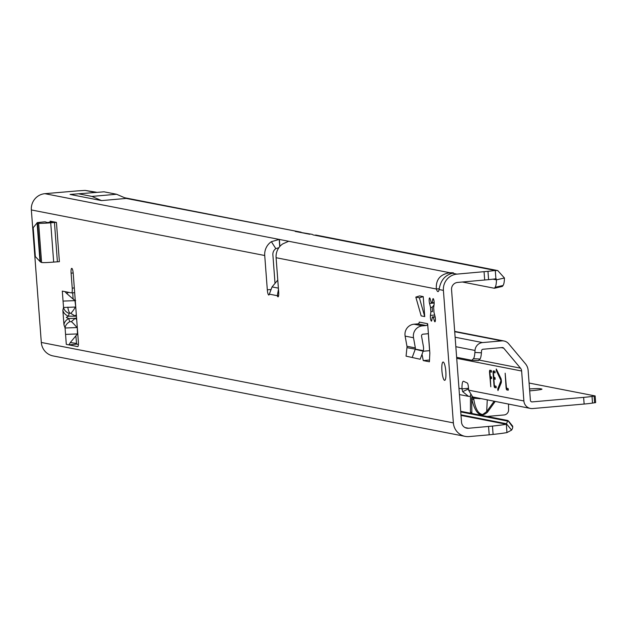 <?xml version="1.0" encoding="UTF-8"?>
<svg xmlns="http://www.w3.org/2000/svg" width="627" height="627" viewBox="0 0 627 627"><rect width="100%" height="100%" fill="white"/><g stroke="black" fill="none" stroke-linecap="round" stroke-linejoin="round"><path stroke-width="0.94" d="M444.567 380.33A9.193 1.92 85 0 1 441.949 371.066A9.193 1.92 85 0 1 443.077 362.014A9.193 1.92 85 0 1 443.195 362.014A9.193 1.92 85 0 1 445.813 371.278A9.193 1.92 85 0 1 444.684 380.338A9.193 1.92 85 0 1 444.567 380.33M432.191 302.77L432.748 299.416A3.347 0.698 85 0 1 433.116 298.632A3.347 0.698 85 0 1 433.163 298.632A3.347 0.698 85 0 1 433.962 300.748A3.347 0.698 85 0 1 434.103 304.314L433.641 308.006A7.524 1.567 85 0 1 433.962 312.309L435.005 316.298A3.347 0.698 85 0 1 435.404 319.817A3.347 0.698 85 0 1 434.942 321.776A3.347 0.698 85 0 1 434.354 320.805L433.273 317.129A7.524 1.567 85 0 1 432.928 317.356A7.524 1.567 85 0 1 432.348 316.948L431.799 320.303A3.347 0.698 85 0 1 431.423 321.087A3.347 0.698 85 0 1 430.6 319.065A3.347 0.698 85 0 1 430.435 315.405L430.898 311.713A7.524 1.567 85 0 1 430.577 307.41L429.542 303.421A3.347 0.698 85 0 1 429.142 299.902A3.347 0.698 85 0 1 429.597 297.943A3.347 0.698 85 0 1 429.644 297.95A3.347 0.698 85 0 1 430.185 298.914L431.274 302.598A7.524 1.567 85 0 1 431.611 302.363A7.524 1.567 85 0 1 431.705 302.371A7.524 1.567 85 0 1 432.191 302.77L433.821 302.629M452.553 273.262A10.032 0.588 -4.3 0 0 453.509 272.933A10.032 0.588 -4.3 0 0 453.274 272.831A10.032 0.588 -4.3 0 0 449.967 272.753C440.256 274.156 435.718 279.579 436.353 289.008A10.032 2.093 -95 0 0 438.022 291.61A10.032 2.093 -95 0 0 439.088 289.541C440.546 280.465 445.037 275.034 452.553 273.262L456.942 274.117A15.048 14.695 101 0 0 443.407 290.387L453.368 422.888L41.311 342.452L31.35 209.951A15.048 14.695 -79 0 1 44.885 193.68L76.384 190.984A33.443 1.959 -4.3 0 1 85.178 190.42L96.299 192.207M67.873 307.136A8.692 4.718 87.9 0 0 69.707 313.03L70.741 313.359A8.692 1.771 -59 0 0 75.444 307.042L63.539 307.489L62.865 310.271A8.692 7.226 13.5 0 0 68.484 316.196L69.158 313.414A8.692 7.226 -166.5 0 1 63.539 307.489L63.053 301.093L75.271 300.631M62.865 310.271L63.962 324.864A8.692 6.638 -19.6 0 1 68.664 318.555L66.29 317.427L68.484 316.196L76.439 316.188M76.572 317.944L75.24 318.312A8.692 1.183 49.4 0 1 76.698 319.652M63.053 301.093L62.3 291.108L71.541 292.911A5.016 1.042 -95 0 0 71.603 292.919A5.016 1.042 -95 0 0 72.23 288.13L71.102 273.145A5.016 1.042 85 0 1 71.729 268.356A5.016 1.042 85 0 1 71.791 268.356A5.016 1.042 85 0 1 73.234 273.56L78.367 341.809A5.016 1.042 85 0 1 77.74 346.598A5.016 1.042 85 0 1 77.677 346.598L68.954 344.889L70.31 342.538L76.533 343.439L76.753 344.113L68.954 344.889L66.305 344.38L65.561 334.387L66.305 344.38M422.026 354.279L423.249 360.588L429.417 361.787L429.848 353.017L427.645 323.72A1.669 1.63 -79 0 1 426.141 325.523L422.402 325.852A10.032 9.797 101 0 0 413.514 337.741L405.128 336.103A10.032 9.797 -79 0 1 414.024 324.214L422.402 325.852M277.777 280.065L272.149 286.829A5.016 0.948 130.9 0 1 272.071 286.915L269.32 294.149A5.016 1.042 85 0 1 268.818 295.027A5.016 1.042 85 0 1 267.314 289.823L264.727 255.502A15.048 14.695 101 0 1 271.373 241.685L275.833 248.653A6.685 6.529 101 0 0 272.878 254.789L275.026 283.373M279.752 246.576L279.211 239.42L288.694 241.27L282.746 243.903A15.048 14.695 -79 0 0 276.099 257.721L278.678 292.041A5.016 1.042 85 0 1 278.051 296.83A5.016 1.042 85 0 1 277.275 295.701L278.623 295.583M423.225 296.61L419.675 295.92L415.826 297.096L419.377 297.794L423.225 296.61L424.73 316.58L419.377 297.794M415.826 297.096L421.172 315.89L424.73 316.58M49.807 222.366L50.184 221.166L56.438 222.389L59.393 261.671L53.671 262.078A10.032 0.588 175.7 0 1 41.594 262.47L38.639 223.181A10.032 0.588 -4.3 0 0 50.716 222.789L53.671 262.078M78.399 344.435L76.753 344.113M460.963 414.839L506.397 423.711L511.585 430.114A33.443 5.604 141 0 0 512.729 427.058L512.682 426.148L508.536 421.023L507.517 421.062A33.443 5.604 141 0 1 506.397 423.711L506.334 424.26A33.443 1.959 175.7 0 1 492.469 426.086L468.534 428.257A6.685 6.529 -79 0 1 461.519 422.175L451.55 289.666A6.685 6.529 101 0 1 457.569 282.44L488.59 279.65A33.443 1.959 -4.3 0 0 495.91 278.796L495.283 270.472L497.752 270.574L504.429 277.988A33.443 6.631 76.8 0 1 503.058 285.465L502.392 286.398L494.413 288.263L495.079 287.331A33.443 6.631 76.8 0 0 496.443 279.854L496.153 278.78M428.327 333.58L429.605 350.665L423.154 351.23M429.707 351.175L429.605 350.665M75.232 300.129L75.64 300.592L74.448 300.208L73.085 298.726M77.772 333.917L65.561 334.387L65.075 327.999L76.988 327.56A8.692 1.183 -130.6 0 0 71.36 321.627L69.777 321.69L68.664 318.555L75.24 318.312L71.36 321.627M460.696 411.296L507.894 420.513L512.729 427.058M511.585 430.114L506.961 432.583L506.334 424.26L461.01 415.411M506.961 432.583A33.443 1.959 175.7 0 1 493.096 434.409L489.193 434.824L488.566 426.501M489.193 434.824L469.161 436.58A15.048 14.695 -79 0 1 453.368 422.888M439.166 288.757L436.353 289.008L276.099 257.721M41.311 342.452A15.048 14.695 101 0 0 53.091 355.932L465.148 436.368M72.708 292.817L73.077 298.632M74.339 300.114L74.942 300.153M68.727 292.362L66.619 293.42L73.563 299.44M66.619 293.42L64.949 291.626M75.883 335.853L76.533 343.439M77.019 334.481L70.31 342.538M70.741 313.359L75.06 315.953A8.692 1.771 -59 0 0 76.322 314.621M63.962 324.864L65.075 327.999A8.692 6.638 -19.6 0 1 69.777 321.69M278.474 289.313L277.275 295.701L269.32 294.149M278.843 247.736L275.833 248.653M44.885 193.68L279.211 239.42L271.373 241.685M450.053 273.889L449.967 272.753L288.694 241.27M492.908 279.164L496.443 279.854L504.429 277.988M462.397 282.017L494.413 288.263M456.942 274.117L487.963 271.326A33.443 1.959 -4.3 0 0 495.283 270.472L312.959 234.882M484.06 271.734L484.687 280.057M70.099 194.448L101.566 200.593L126.207 198.43L116.544 194.252L104.051 191.815L70.099 194.448L104.051 191.815M431.274 302.598L431.987 302.535M430.577 307.41L432.207 307.269A7.524 1.567 -95 0 0 432.528 311.572L430.898 311.713M434.017 305.012L432.207 307.269M432.348 316.948L433.978 316.8A7.524 1.567 -95 0 0 434.182 317.043M433.273 317.129L434.895 316.98M101.566 200.593L91.903 196.416L116.544 194.252M91.903 196.416L79.417 193.97M423.249 360.588L429.503 360.031M428.382 333.564A10.032 9.797 -79 0 1 426.768 333.846L423.029 334.175A1.669 1.63 101 0 0 421.548 336.158L423.374 346.323A11.701 11.427 -79 0 1 423.35 350.673L415.333 349.145A3.347 3.268 -79 0 0 415.34 347.907L413.514 337.741M426.141 325.523L417.754 323.893A1.669 1.63 101 0 0 419.259 322.082L427.645 323.72M405.128 336.103L406.954 346.269A3.347 3.268 -79 0 1 406.947 347.515L406.069 356.152L420.176 359.247L423.35 350.673M417.754 323.893L414.024 324.214M406.069 356.152L420.176 359.247M412.237 357.359L415.239 349.286L423.178 351.175M406.986 347.671L415.333 349.145M38.639 223.181L37.142 222.624L44.525 221.84A11.701 0.682 -4.3 0 1 45.795 221.989L46.931 222.507L52.676 222.115A10.032 0.588 175.7 0 1 54.337 221.982M37.51 222.663L40.465 261.953L41.594 262.47M40.465 261.953L35.355 256.608L33.184 227.695L37.095 222.922L40.003 261.6M57.402 261.749L54.455 222.46L56.438 222.389M54.455 222.46L50.716 222.789M495.134 401.546L487.461 412.213C480.76 418.154 475.579 413.969 471.912 399.658L473.808 399.43C475.454 409.07 478.44 414.094 482.766 414.494L486.685 411.586L487.257 400.01M480.494 398.694L473.863 398.231A1.669 1.544 107.2 0 0 473.001 397.001L530.426 408.436A8.363 8.159 -79 0 1 523.882 400.951L521.625 371.004A5.016 4.898 101 0 0 520.473 368.151L478.957 360.047M491.443 376.913L491.584 378.583L490.502 378.371L490.392 379.17L490.8 386.788L489.546 372.61A2.508 0.525 85 0 1 489.859 370.212A2.508 0.525 85 0 1 489.891 370.212L491.309 370.494L491.552 371.356L491.45 372.156L490.016 371.882L489.899 372.673L490.377 376.709L491.443 376.913M508.309 389.391L508.066 388.521L506.647 388.246L506.404 387.376L505.158 373.198L506.052 387.314A2.508 0.525 -95 0 0 506.773 389.908L508.207 390.19L508.309 389.391M495.001 377.611L495.134 379.272L494.045 379.061L493.943 379.86L494.327 385.025L494.57 385.887L495.988 386.169L496.231 387.031L496.129 387.831L494.695 387.557A2.508 0.525 -95 0 1 493.974 384.954L493.096 373.3A2.508 0.525 85 0 1 493.41 370.902A2.508 0.525 85 0 1 493.441 370.91L494.868 371.184L495.103 372.054L495.001 372.853L493.567 372.571L493.457 373.371L493.935 377.399L495.001 377.611M468.526 388.301L462.005 388.873A10.032 2.093 85 0 1 463.369 381.255A10.032 2.093 85 0 1 463.494 381.263A10.032 2.093 85 0 1 463.627 381.302L467.287 383.026A4.177 0.87 85 0 1 468.447 387.604L468.604 390.159L472.421 396.585L471.966 396.499L471.645 398.349L471.857 412.448A5.016 4.898 101 0 0 471.982 413.499M500.871 378.332A2.508 0.525 85 0 1 501.349 380.652A2.508 0.525 85 0 1 501.216 382.854L497.971 390.574L497.713 389.038L500.997 380.581L496.318 370.573L496.263 368.997L500.871 378.332M529.094 383.042L595.148 395.935L595.65 402.597L592.515 403.067A13.379 0.784 175.7 0 1 584.137 404.039L532.652 408.553A8.363 8.159 -79 0 1 530.426 408.436M529.682 390.848A13.379 0.784 -4.3 0 0 541.963 389.14A13.379 0.784 -4.3 0 0 541.657 388.999L540.239 388.724A13.379 0.784 -4.3 0 0 529.533 388.92M595.148 395.935L592.021 396.405A13.379 0.784 175.7 0 1 583.635 397.377L532.151 401.899A1.669 1.63 -79 0 1 530.395 400.379L528.146 370.432A11.701 11.427 101 0 0 525.45 363.778L508.646 343.737A8.363 8.159 101 0 0 501.804 340.884L482.539 342.577A8.363 8.159 101 0 0 475.015 350.454L474.89 352.452A6.685 1.434 93.2 0 1 473.44 358.691L471.817 360.29L456.644 357.327M487.069 416.446L504.069 414.956A5.016 4.898 101 0 0 508.591 409.839L508.505 404.156M471.966 396.499A8.363 8.159 -79 0 0 472.758 396.93L471.7 398.372L473.597 398.145L473.808 399.43L473.597 398.145A1.669 1.544 107.6 0 0 472.758 396.93L473.001 397.001M470.469 394.869L470.438 412.166A5.016 4.898 101 0 0 470.563 413.224M501.232 347.64L503.669 348.118L520.473 368.151M503.669 348.118A1.669 1.63 101 0 0 502.298 347.546L483.041 349.239A1.669 1.63 101 0 0 481.536 350.814L481.411 352.813A6.685 1.434 93.2 0 1 479.961 359.052L478.338 360.65L471.817 360.29M501.075 378.912L496.858 370.118M498.316 389.751L501.381 381.796M494.225 372.516L495.087 372.681M493.723 372.556A2.508 0.525 85 0 1 493.911 370.996M494.068 377.423L494.186 379.053M494.75 385.926A2.508 0.525 -95 0 0 495.346 387.494L496.216 387.666M494.06 379.061L495.22 379.108M506.828 388.278A2.508 0.525 -95 0 0 507.423 389.853L508.293 390.025M490.659 371.819L491.537 371.991M490.165 371.866A2.508 0.525 85 0 1 490.353 370.306M490.51 376.733L490.635 378.355M491.16 378.316L491.67 378.41M468.628 388.85L462.663 391.648L462.005 388.873L458.964 388.278M470.313 396.483L468.463 396.342L462.663 391.648M479.2 398.819A1.669 0.619 87 0 0 479.059 398.411M487.461 412.213L486.685 411.586L494.052 401.335M124.577 197.732L297.872 231.559L126.184 198.422M85.178 190.42L94.755 192.285M31.35 209.951L264.727 255.502M439.088 289.541L443.407 290.387M468.534 428.257L465.062 427.583M75.765 307.238L74.958 300.654M77.466 333.948L77.278 327.31M507.517 421.062L460.743 411.931M493.096 434.409L492.469 426.086M267.314 289.823L270.378 289.556M71.102 273.145L73.179 272.964M72.23 288.13L74.315 287.942M71.666 292.903L74.668 292.637L71.603 292.919M69.158 313.414L69.707 313.03M272.071 286.915L278.388 288.146M503.058 285.465L495.079 287.331M487.963 271.326L488.59 279.65M279.368 239.443L279.885 246.411M295.199 231.418L309.769 234.263M432.748 299.416L433.618 299.338M429.542 303.421L434.158 303.021M430.435 315.405L434.676 315.036M434.354 320.805L435.35 320.718M406.954 346.269L415.34 347.907M298.397 232.045L312.442 234.404M501.381 381.279L500.949 381.318M532.151 401.899L531.281 401.727M471.912 399.658L471.7 398.372A10.032 9.797 -79 0 1 471.645 398.349M468.604 390.159L523.882 400.951M456.715 358.338L521.625 371.004M501.255 379.774L500.84 379.805M498.363 388.983L497.713 389.038M496.968 370.518L496.318 370.573M495.346 387.494L494.695 387.557M507.423 389.853L506.773 389.908M501.804 340.884L454.716 331.699M455.131 337.224L482.539 342.577M455.845 346.707L475.015 350.454M479.961 359.052L473.44 358.691M481.411 352.813L474.89 352.452M584.137 404.039L583.635 397.377M592.515 403.067L592.021 396.405M594.6 402.714L594.098 396.06M470.438 412.166L471.857 412.448M540.309 389.649L540.239 388.724M315.64 235.023L497.752 270.574M301.078 232.186L297.88 231.559M494.695 379.006L494.045 379.061M504.03 341.002L454.693 331.377M459.442 394.579L468.463 396.342"/></g></svg>
